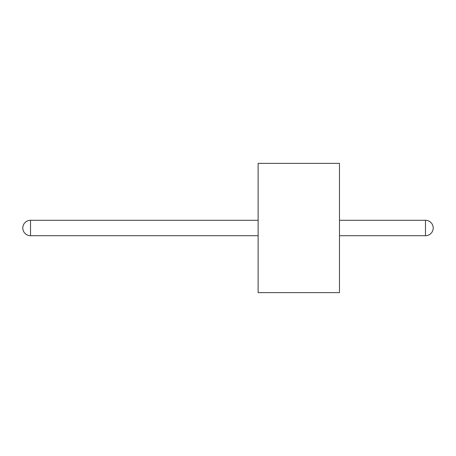 <?xml version="1.0" encoding="UTF-8"?>
<svg xmlns="http://www.w3.org/2000/svg" width="456" height="456" viewBox="0 0 456 456"><rect width="100%" height="100%" fill="white"/><g stroke="black" fill="none" stroke-linecap="round" stroke-linejoin="round"><path stroke-width="0.68" d="M258.125 228L258.125 292.627L339.481 292.627L339.481 163.373L258.125 163.373L258.125 228M258.125 220.276L30.523 220.276L30.523 235.723L258.125 235.723M339.481 235.723L425.476 235.723L425.476 220.276L339.481 220.276M30.523 220.276A7.723 7.723 0 0 0 22.8 228A7.723 7.723 0 0 0 30.523 235.723M425.476 235.723A7.723 7.723 0 0 0 433.2 228A7.723 7.723 0 0 0 425.476 220.276"/></g></svg>
